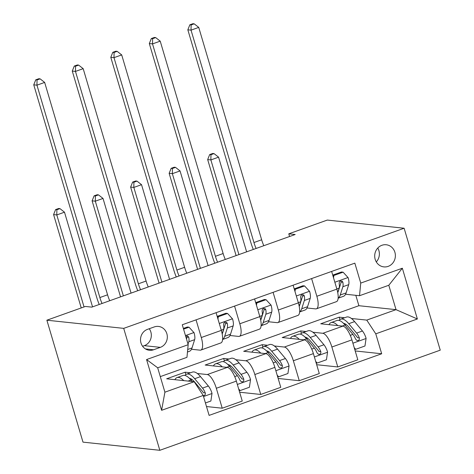 <?xml version="1.0" encoding="UTF-8"?>
<svg xmlns="http://www.w3.org/2000/svg" width="474" height="474" viewBox="0 0 474 474"><rect width="100%" height="100%" fill="white"/><g stroke="black" fill="none" stroke-linecap="round" stroke-linejoin="round"><path stroke-width="0.71" d="M381.92 245.277A11.127 10.333 96.1 0 0 374.744 257.062A11.127 10.333 96.1 0 0 383.863 266.886A11.127 10.333 96.1 0 0 388.165 266.37A11.127 10.333 96.1 0 0 395.334 254.579A11.127 10.333 96.1 0 0 386.215 244.756A11.127 10.333 96.1 0 0 381.92 245.277M159.821 450.3L440.245 350.162L404.126 228.237L123.708 328.369L159.821 450.3L82.991 442.135L46.873 320.205L123.708 328.369M46.873 320.205L85.391 306.453L91.796 307.134L295.178 234.506L288.779 233.824L289.573 236.508M153.558 349.776L160.336 347.359A10.778 10.013 96.1 0 0 167.286 335.942A10.778 10.013 96.1 0 0 158.452 326.426A10.778 10.013 96.1 0 0 154.287 326.924L147.509 329.347A10.778 10.013 96.1 0 0 140.559 340.765A10.778 10.013 96.1 0 0 149.393 350.28A10.778 10.013 96.1 0 0 153.558 349.776L145.429 348.911M203.21 395.452L161.604 410.306L146.573 359.559L188.178 344.705L186.957 357.343L157.682 367.794L164.905 392.182L194.18 381.73L203.21 395.452L209.111 415.39L381.683 353.77L355.192 350.95M160.295 376.617L358.889 305.706L396.027 309.652L388.799 285.265L359.529 295.717L360.744 283.085L354.836 263.147L182.271 324.767L188.178 344.705M360.744 283.085L402.343 268.225L417.375 318.978L375.775 333.832L381.683 353.77M288.779 233.824L327.297 220.072L404.126 228.237M359.529 295.717L345.57 294.236M311.608 278.582L316.845 296.268A13.906 4.704 70.3 0 1 316.401 308.817A13.906 4.704 70.3 0 1 315.631 308.9L307.051 307.993M273.089 292.339L278.327 310.02A13.906 4.704 70.3 0 1 277.882 322.575A13.906 4.704 70.3 0 1 277.106 322.658L268.527 321.745M234.571 306.091L239.808 323.778A13.906 4.704 70.3 0 1 239.364 336.327A13.906 4.704 70.3 0 1 238.588 336.416L230.008 335.503M196.046 319.849L201.29 337.529A13.906 4.704 70.3 0 1 200.84 350.085A13.906 4.704 70.3 0 1 200.069 350.168L191.49 349.255M358.889 305.706L355.814 295.326M185.844 374.573L185.138 372.197L166.652 378.803L194.18 381.73M185.138 372.197L190.542 372.771M197.326 373.494L207.292 374.555A13.906 4.704 70.3 0 1 216.322 388.277L222.223 408.215L206.492 406.544M224.362 360.821L223.657 358.445L205.171 365.045L227.324 367.403A13.906 4.704 70.3 0 1 236.348 381.126L242.255 401.063L222.223 408.215M223.657 358.445L229.061 359.019M235.845 359.736L245.81 360.797A13.906 4.704 70.3 0 1 254.84 374.525L260.747 394.463L239.637 392.217M262.88 347.063L262.181 344.687L243.689 351.293L265.843 353.645A13.906 4.704 70.3 0 1 274.867 367.374L280.774 387.311L260.747 394.463M262.181 344.687L267.579 345.262M274.363 345.984L284.335 347.045A13.906 4.704 70.3 0 1 293.359 360.767L299.266 380.705L278.155 378.459M301.399 333.311L300.7 330.935L282.208 337.535L304.361 339.894A13.906 4.704 70.3 0 1 313.391 353.616L319.292 373.553L299.266 380.705M300.7 330.935L306.097 331.51M312.887 332.227L322.853 333.287A13.906 4.704 70.3 0 1 331.877 347.015L337.784 366.953L316.673 364.707M339.923 319.553L339.218 317.177L320.726 323.783L342.88 326.136A13.906 4.704 70.3 0 1 351.909 339.864L357.817 359.796L337.784 366.953M339.218 317.177L344.622 317.752M351.406 318.475L366.752 320.104L396.027 309.652L417.375 318.978M216.079 312.698L221.317 330.378A13.906 4.704 70.3 0 1 220.872 342.933L200.84 350.085M254.597 298.94L259.835 316.626A13.906 4.704 70.3 0 1 259.391 329.175L239.364 336.327M293.116 285.188L298.359 302.868A13.906 4.704 70.3 0 1 297.909 315.423L277.882 322.575M375.775 333.832L366.752 320.104M331.64 271.43L336.878 289.11A13.906 4.704 70.3 0 1 336.433 301.665L316.401 308.817M157.682 367.794L146.573 359.559M164.905 392.182L161.604 410.306M402.343 268.225L388.799 285.265M142.603 346.275L144.333 345.659A10.778 10.013 96.1 0 0 149.239 328.731M376.297 261.915A11.127 10.333 96.1 0 0 377.772 248.032M183.568 329.146L189.025 327.196L194.056 332.689A9.213 3.117 70.3 0 1 194.636 339.662L192.023 347.94A26.597 8.994 70.3 0 1 189.351 351.341L187.473 352.01M189.025 327.196L187.36 327.024L183.361 328.446M188.018 344.171L188.782 341.754A9.213 3.117 -109.7 0 0 188.776 337.233L187.556 335.882L185.725 336.427M188.776 337.233L186.934 337.038A4.693 1.588 70.3 0 1 186.809 338.075L186.501 339.052M102.028 303.479A17.384 5.878 70.3 0 1 99.866 297.553L36.954 85.166L33.755 84.828L96.666 297.21A26.076 8.816 -109.7 0 0 99.226 304.48M109.731 300.723A17.384 5.878 70.3 0 1 107.568 294.804L44.657 82.417L36.954 85.166L37.037 79.958L40.118 78.856L38.838 78.72L35.757 79.822L37.037 79.958M35.757 79.822L33.755 84.828M44.657 82.417L40.118 78.856M205.432 402.965L210.889 401.016L212.014 393.325A9.213 3.117 -109.7 0 0 208.37 386.026L200.52 376.634A26.597 8.994 -109.7 0 0 192.45 372.09L186.59 374.182A26.597 8.994 -109.7 0 0 184.961 375.449M191.715 379.283A22.077 7.466 -109.7 0 0 191.413 380.575M183.74 380.616A26.597 8.994 -109.7 0 0 177.039 377.594A26.597 8.994 -109.7 0 0 174.9 379.68M203.346 395.677L204.887 395.109L205.426 393.888L205.272 392.928A9.213 3.117 -109.7 0 0 202.517 388.117L194.666 378.726A26.597 8.994 -109.7 0 0 186.59 374.182M189.381 378.311A22.077 7.466 70.3 0 1 194.814 382.21L202.665 391.601A4.693 1.588 70.3 0 1 203.429 392.733L205.272 392.928M177.039 377.594L182.893 375.503A26.597 8.994 70.3 0 1 190.969 380.047L192.201 381.517M92.543 306.868L64.494 212.186L56.791 214.941L53.592 214.598L81.238 307.934M84.04 306.933L56.791 214.941L56.874 209.727L59.955 208.631L58.675 208.495L55.594 209.591L56.874 209.727M55.594 209.591L53.592 214.598M64.494 212.186L59.955 208.631M217.246 316.632L218.295 316.745L227.544 313.444L232.574 318.937A9.213 3.117 70.3 0 1 233.161 325.911L230.542 334.188A26.597 8.994 70.3 0 1 227.87 337.583L222.584 339.473M218.295 316.745L217.957 319.043M227.544 313.444L225.879 313.267L217.169 316.377M222.59 339.402A26.597 8.994 -109.7 0 0 224.688 336.273L227.301 327.996A9.213 3.117 -109.7 0 0 227.295 323.481L226.637 322.403L224.818 322.261L223.858 323.203L223.598 324.803A9.213 3.117 70.3 0 1 223.604 329.317L222.17 333.862M227.295 323.481L225.452 323.286A4.693 1.588 70.3 0 1 225.328 324.323L222.715 332.6A22.077 7.466 70.3 0 1 222.176 333.874M140.547 289.721A17.384 5.878 70.3 0 1 138.384 283.796L75.473 71.414L72.273 71.07L135.185 283.458A26.076 8.816 -109.7 0 0 137.744 290.722M148.255 286.971A17.384 5.878 70.3 0 1 146.093 281.046L83.181 68.665L75.473 71.414L75.556 66.2L78.637 65.104L77.357 64.968L74.276 66.064L75.556 66.2M74.276 66.064L72.273 71.07M83.181 68.665L78.637 65.104M255.764 302.88L256.819 302.993L266.062 299.687L271.092 305.179A9.213 3.117 70.3 0 1 271.679 312.153L269.06 320.43A26.597 8.994 70.3 0 1 266.388 323.831L261.103 325.715M256.819 302.993L256.481 305.292M266.062 299.687L264.397 299.509L255.687 302.619M261.109 325.644A26.597 8.994 -109.7 0 0 263.206 322.521L265.825 314.244A9.213 3.117 -109.7 0 0 265.813 309.723L265.162 308.645L263.337 308.503L262.377 309.451L262.116 311.045A9.213 3.117 70.3 0 1 262.122 315.566L260.688 320.104M265.813 309.723L263.971 309.528A4.693 1.588 70.3 0 1 263.846 310.565L261.233 318.842A22.077 7.466 70.3 0 1 260.694 320.116M179.071 275.969A17.384 5.878 70.3 0 1 176.909 270.044L113.997 57.656L110.792 57.318L173.703 269.7A26.076 8.816 -109.7 0 0 176.263 276.97M186.774 273.214A17.384 5.878 70.3 0 1 184.611 267.295L121.7 54.907L113.997 57.656L114.074 52.448L117.161 51.346L115.875 51.21L112.794 52.312L114.074 52.448M112.794 52.312L110.792 57.318M121.7 54.907L117.161 51.346M294.283 289.122L295.338 289.235L304.581 285.935L309.617 291.421A9.213 3.117 70.3 0 1 310.197 298.401L307.579 306.678A26.597 8.994 70.3 0 1 304.906 310.073L299.621 311.963M295.338 289.235L295 291.534M304.581 285.935L302.916 285.757L294.212 288.867M299.627 311.892A26.597 8.994 -109.7 0 0 301.725 308.764L304.344 300.486A9.213 3.117 -109.7 0 0 304.332 295.972L303.68 294.893L301.855 294.751L300.895 295.693L300.635 297.287A9.213 3.117 70.3 0 1 300.646 301.808L299.213 306.352A22.077 7.466 70.3 0 0 299.752 305.084L302.371 296.807A4.693 1.588 70.3 0 0 302.489 295.776L304.332 295.972M217.59 262.211A17.384 5.878 70.3 0 1 215.427 256.286L152.515 43.904L149.316 43.561L212.222 255.948A26.076 8.816 -109.7 0 0 214.781 263.212M225.292 259.462A17.384 5.878 70.3 0 1 223.13 253.537L160.218 41.149L152.515 43.904L152.598 38.69L155.679 37.588L154.4 37.458L151.313 38.554L152.598 38.69M151.313 38.554L149.316 43.561M160.218 41.149L155.679 37.588M238.659 388.917L240.164 390.558L249.407 387.258L250.539 379.567A9.213 3.117 -109.7 0 0 246.889 372.268L239.044 362.877A26.597 8.994 -109.7 0 0 230.968 358.338L225.114 360.43A26.597 8.994 -109.7 0 0 223.479 361.692M230.234 365.525A22.077 7.466 -109.7 0 0 229.931 366.823M222.265 366.864A26.597 8.994 -109.7 0 0 215.557 363.836A26.597 8.994 -109.7 0 0 213.418 365.922M215.557 363.836L221.411 361.751A26.597 8.994 70.3 0 1 229.487 366.289L237.338 375.681A9.213 3.117 70.3 0 1 240.093 380.492L241.586 381.872L242.866 381.742L243.778 380.794L243.79 379.17A9.213 3.117 -109.7 0 0 241.035 374.359L233.184 364.968A26.597 8.994 -109.7 0 0 225.114 360.43M227.899 364.553A22.077 7.466 70.3 0 1 233.332 368.452L241.183 377.843A4.693 1.588 70.3 0 1 241.947 378.975L243.79 379.17M131.061 293.11L103.018 198.434L95.31 201.183L92.11 200.846L120.55 296.86M123.358 295.859L95.31 201.183L95.392 195.975L98.474 194.873L97.194 194.737L94.113 195.839L95.392 195.975M94.113 195.839L92.11 200.846M103.018 198.434L98.474 194.873M240.164 390.558L239.109 390.452M277.177 375.165L278.682 376.806L287.925 373.506L289.057 365.815A9.213 3.117 -109.7 0 0 285.413 358.516L277.563 349.125A26.597 8.994 -109.7 0 0 269.487 344.58L263.633 346.672A26.597 8.994 -109.7 0 0 261.998 347.94M268.752 351.773A22.077 7.466 -109.7 0 0 268.45 353.065M260.783 353.106A26.597 8.994 -109.7 0 0 254.076 350.085A26.597 8.994 -109.7 0 0 251.937 352.17M254.076 350.085L259.936 347.993A26.597 8.994 70.3 0 1 268.006 352.538L275.856 361.923A9.213 3.117 70.3 0 1 278.611 366.734L279.494 367.836L281.39 367.99L282.303 367.036L282.308 365.418A9.213 3.117 -109.7 0 0 279.553 360.601L271.709 351.216A26.597 8.994 -109.7 0 0 263.633 346.672M266.424 350.801A22.077 7.466 70.3 0 1 271.857 354.7L279.701 364.091A4.693 1.588 70.3 0 1 280.466 365.217L282.308 365.418M169.579 279.358L141.536 184.676L133.834 187.431L130.628 187.088L159.074 283.108M161.877 282.107L133.834 187.431L133.911 182.217L136.992 181.115L135.712 180.985L132.631 182.081L133.911 182.217M132.631 182.081L130.628 187.088M141.536 184.676L136.992 181.115M278.682 376.806L277.628 376.694M315.696 361.407L317.201 363.048L326.444 359.748L327.575 352.058A9.213 3.117 -109.7 0 0 323.932 344.758L316.081 335.367A26.597 8.994 -109.7 0 0 308.005 330.828L302.151 332.92A26.597 8.994 -109.7 0 0 300.516 334.182M307.271 338.015A22.077 7.466 -109.7 0 0 306.974 339.313M299.301 339.354A26.597 8.994 -109.7 0 0 292.6 336.327A26.597 8.994 -109.7 0 0 290.455 338.412M292.6 336.327L298.454 334.241A26.597 8.994 70.3 0 1 306.53 338.78L314.375 348.171A9.213 3.117 70.3 0 1 317.13 352.982L318.629 354.362L319.909 354.232L320.821 353.284L320.833 351.661A9.213 3.117 -109.7 0 0 318.078 346.849L310.227 337.458A26.597 8.994 -109.7 0 0 302.151 332.92M304.942 337.044A22.077 7.466 70.3 0 1 310.375 340.942L318.22 350.333A4.693 1.588 70.3 0 1 318.99 351.465L320.833 351.661M208.098 265.6L180.055 170.924L172.352 173.674L169.147 173.336L197.593 269.351M200.395 268.349L172.352 173.674L172.435 168.466L175.516 167.363L174.236 167.227L171.15 168.329L172.435 168.466M171.15 168.329L169.147 173.336M180.055 170.924L175.516 167.363M317.201 363.048L316.152 362.936M332.807 275.37L333.856 275.477L343.099 272.177L348.135 277.669A9.213 3.117 70.3 0 1 348.716 284.643L346.103 292.92A26.597 8.994 70.3 0 1 343.431 296.321L338.146 298.205M333.856 275.477L333.518 277.776M343.099 272.177L341.434 271.999L332.73 275.11M338.152 298.134A26.597 8.994 -109.7 0 0 340.249 295.012L342.862 286.734A9.213 3.117 -109.7 0 0 342.856 282.214L342.198 281.135L340.373 280.993L339.414 281.941L339.153 283.535A9.213 3.117 70.3 0 1 339.165 288.056L337.731 292.594A22.077 7.466 70.3 0 0 338.27 291.332L340.889 283.055A4.693 1.588 70.3 0 0 341.013 282.018L342.856 282.214M256.108 248.459A17.384 5.878 70.3 0 1 253.946 242.534L191.034 30.146L187.834 29.809L250.746 242.19A26.076 8.816 -109.7 0 0 253.3 249.46M263.811 245.704A17.384 5.878 70.3 0 1 261.648 239.779L198.736 27.397L191.034 30.146L191.117 24.938L194.198 23.836L192.918 23.7L189.837 24.802L191.117 24.938M189.837 24.802L187.834 29.809M198.736 27.397L194.198 23.836M354.214 347.655L355.719 349.297L364.968 345.996L366.094 338.306A9.213 3.117 -109.7 0 0 362.45 331.006L354.599 321.615A26.597 8.994 -109.7 0 0 346.524 317.07L340.67 319.162A26.597 8.994 -109.7 0 0 339.04 320.43M345.795 324.263A22.077 7.466 -109.7 0 0 345.493 325.555M337.82 325.597A26.597 8.994 -109.7 0 0 331.119 322.575A26.597 8.994 -109.7 0 0 328.98 324.66M331.119 322.575L336.973 320.483A26.597 8.994 70.3 0 1 345.048 325.028L352.899 334.413A9.213 3.117 70.3 0 1 355.654 339.224L357.147 340.605L358.427 340.48L359.339 339.526L359.351 337.903A9.213 3.117 -109.7 0 0 356.596 333.092L348.746 323.706A26.597 8.994 -109.7 0 0 340.67 319.162M343.46 323.292A22.077 7.466 70.3 0 1 348.894 327.19L356.744 336.581A4.693 1.588 70.3 0 1 357.509 337.707L359.351 337.903M246.616 251.848L218.573 157.167L210.871 159.922L207.671 159.578L236.111 255.599M238.914 254.597L210.871 159.922L210.954 154.708L214.035 153.606L212.755 153.469L209.674 154.571L210.954 154.708M209.674 154.571L207.671 159.578M218.573 157.167L214.035 153.606M355.719 349.297L354.671 349.184M227.324 367.403L207.292 374.555M265.843 353.645L245.81 360.797M304.361 339.894L284.335 347.045M342.88 326.136L322.853 333.287M236.348 381.126L216.322 388.277M221.317 330.378L201.29 337.529M259.835 316.626L239.808 323.778M274.867 367.374L254.84 374.525M298.359 302.868L278.327 310.02M313.391 353.616L293.359 360.767M336.878 289.11L316.845 296.268M351.909 339.864L331.877 347.015M144.333 345.659L160.336 347.359M193.931 332.552L185.47 335.574M192.023 347.94L187.716 349.48M194.636 339.662L188.782 341.754M99.866 297.553L107.568 294.804M203.53 396.537L211.991 393.515M194.666 378.726L200.52 376.634M188.077 381.078L190.969 380.047M202.517 388.117L208.37 386.026M232.45 318.795L219.278 323.499M230.542 334.188L224.688 336.273M223.604 329.317L221.251 330.159M233.161 325.911L227.301 327.996M138.384 283.796L146.093 281.046M270.968 305.043L257.797 309.747M269.06 320.43L263.206 322.521M262.122 315.566L259.77 316.407M271.679 312.153L265.825 314.244M176.909 270.044L184.611 267.295M309.486 291.285L296.321 295.989M307.579 306.678L301.725 308.764M300.646 301.808L298.294 302.649M310.197 298.401L304.344 300.486M215.427 256.286L223.13 253.537M237.338 384.461L250.509 379.763M233.184 364.968L239.044 362.877M226.596 367.326L229.487 366.289M241.035 374.359L246.889 372.268M234.719 376.617L237.338 375.681M275.856 370.709L289.027 366.005M271.709 351.216L277.563 349.125M265.114 353.568L268.006 352.538M279.553 360.601L285.413 358.516M273.237 362.859L275.856 361.923M314.375 356.952L327.546 352.253M310.227 337.458L316.081 335.367M303.633 339.811L306.53 338.78M318.078 346.849L323.932 344.758M311.756 349.107L314.375 348.171M348.011 277.533L334.84 282.237M346.103 292.92L340.249 295.012M339.165 288.056L336.813 288.897M348.716 284.643L342.862 286.734M253.946 242.534L261.648 239.779M352.899 343.2L366.07 338.495M348.746 323.706L354.599 321.615M342.157 326.059L345.048 325.028M356.596 333.092L362.45 331.006M350.274 335.349L352.899 334.413"/></g></svg>
